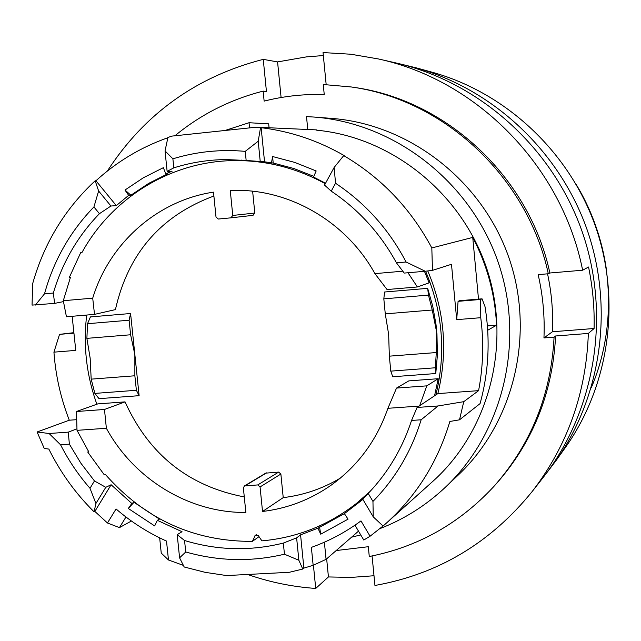 <?xml version="1.0" encoding="UTF-8"?>
<svg xmlns="http://www.w3.org/2000/svg" width="641" height="641" viewBox="0 0 641 641"><rect width="100%" height="100%" fill="white"/><g stroke="black" fill="none" stroke-linecap="round" stroke-linejoin="round"><path stroke-width="0.96" d="M363.415 498.554L361.195 499.651M368.198 493.418L372.958 501.422L373.246 516.846L362.766 499.195L368.198 493.418C387.965 472.721 402.412 448.396 411.554 420.448L417.083 407.46L435.88 394.912C446.176 352.911 442.739 311.678 425.568 271.215M362.91 499.427L344.377 513.641L317.944 528.2L300.573 534.842L303.882 568.11L302.768 569.048L298.858 560.258L296.623 537.871L300.573 534.842M296.623 537.871L283.338 543.079L284.452 554.209L298.858 560.258M184.552 540.507L177.196 534.658L179.592 557.846L185.738 551.973L184.552 540.507C217.323 550.451 250.254 551.308 283.338 543.079M177.196 534.658L182.02 531.701L157.341 520.324L159.457 519.114L134.001 502.296L128.288 508.481L131.806 503.449L134.001 502.296M131.806 503.449L111.117 484.748L105.781 487.32L94.459 480.95L89.996 488.29L95.926 503.489L105.781 487.32M95.926 503.489L94.075 511.822C75.566 493.466 60.494 472.545 48.844 449.077L44.245 448.46L37.09 431.994L49.077 433.5L60.558 444.766L69.38 444.157L80.918 463.259L94.459 480.95M69.38 444.157L68.267 432.138L76.912 428.837M77.016 430.343L76.455 411.514L104.483 409.463L106.366 428.268L77.016 430.343L88.819 451.913L87.689 451.993L88.618 451.601M87.689 451.993L103.954 474.356L105.204 474.268C144.738 519.154 193.782 541.533 252.354 541.389L255.455 535.107L258.395 535.724L261.897 540.86C296.871 537.759 328.392 525.267 356.468 503.401L370.178 491.318M350.29 508.081L361.356 499.924M95.95 180.762L116.301 205.625L110.941 206.025L99.427 213.685C77.673 236.184 62.313 262.642 53.347 293.041L54.605 303.393L32.05 305.1L32.667 283.618C44.029 243.292 64.861 209.014 95.164 180.786L95.95 180.762C116.974 161.58 140.948 147.238 167.87 137.735M53.347 293.041L44.509 293.818L35.375 305.06M424.47 271.319L429.101 282.857L417.371 286.968L407.98 272.745M63.299 300.717L92.713 298.161L94.507 314.386L66.44 316.774L63.299 300.717L70.406 277.449L69.268 277.553L80.646 252.73L81.904 252.618C112.031 197.572 171.427 160.987 234.758 160.579C266.472 160.346 296.655 168.054 325.291 183.703M92.713 298.161C109.323 243.3 157.149 200.561 213.493 192.14L216.009 217.051L218.317 219.038L230.92 217.836L232.763 215.448L230.255 190.489C287.304 187.597 345.82 220.736 374.913 273.627L402.86 271.191M110.941 206.025L98.626 190.986L95.164 180.786M260.262 161.885L258.203 141.22L245.247 151.356L246.16 160.474L264.541 161.82L261.143 127.695C290.373 131.253 318.08 140.563 344.249 155.611L343.728 155.611C381.347 177.757 410.713 208.533 431.818 247.939L472.738 237.418L478.507 299.123M258.203 141.22L260.534 127.663L261.143 127.695M167.886 173.711L148.728 183.35L130.892 195.225L124.987 190.032L143.48 177.693L163.343 167.678L165.763 173.775L167.886 173.711M99.427 213.685L93.923 206.947L98.626 190.986M260.534 127.663L256.184 127.19L172.004 136.092L167.934 137.446L165.033 150.915L167.125 171.347L172.092 171.211L165.763 173.775M165.033 150.915L172.886 158.808L173.807 167.854L167.125 171.347M72.153 316.285L75.758 350.395L53.932 352.157L59.541 334.354L73.883 332.671M93.923 206.947C70.157 231.497 53.684 260.454 44.509 293.818M372.958 501.422C395.377 478.531 411.442 451.32 421.145 419.783L438.051 405.969L463.755 401.675L459.509 419.823L480.069 403.614C488.779 371.892 490.413 339.522 484.981 306.518L482.048 298.834L459.557 300.693L458.083 301.334L456.704 319.643L451.488 264.292L432.475 270.366L431.818 247.939M373.246 516.846L383.062 526.029L386.747 522.792C416.818 495.469 437.859 461.696 449.878 421.466L459.509 419.823M54.605 303.393L63.427 301.615M331.229 191.146L335.531 183.246L334.153 167.437L324.538 185.097L331.229 191.146C358.575 209.479 380.321 233.38 396.45 262.842L404.231 273.074L425.255 271.255L406.074 262.001L396.45 262.842M406.074 262.001C388.999 229.462 365.49 203.213 335.531 183.246M96.871 404.215C86.447 375.201 83.058 345.475 86.711 315.051M545.763 474.124L555.915 460.767C601.899 395.593 614.19 306.454 586.723 228.637C558.968 150.923 493.225 89.492 416.442 67.898L400.136 63.932M430.696 71.824L432.755 72.385C506.094 93.017 568.775 151.564 595.225 225.624C621.393 299.772 609.663 384.744 565.747 447.001L564.505 448.732M60.558 444.766C68.595 460.518 78.41 475.029 89.996 488.29M37.09 431.994L69.292 420.208L76.495 419.695M49.077 433.5L68.267 432.138M302.768 569.048L289.307 572.293L226.594 575.562L205.192 572.349L184.199 566.989L179.592 557.846M183.39 565.386L168.471 559.986L161.244 553.103L159.665 537.871M94.075 511.822L94.844 511.422L107.464 522.992L119.442 527.615L131.413 521.013M94.844 511.422L111.117 484.748M245.247 151.356C220.44 149.169 196.322 151.653 172.886 158.808M427.771 270.943C444.702 311.085 448.067 351.965 437.851 393.598L478.587 390.649C483.202 366.604 483.923 342.286 480.75 317.704L456.704 319.643M246.16 160.474L226.065 159.561C208.141 159.761 190.722 162.526 173.807 167.854M237.723 160.546L241.801 160.09M130.588 313.513L90.429 316.918L87.537 323.705L129.097 320.22L130.588 313.513L139.121 395.673L136.381 390.281L134.866 375.778L91.182 379.143L90.165 358.199L86.888 338.36L87.537 323.705M91.182 379.143L94.868 393.406L99.018 398.662L139.121 395.673M436.289 352.55L436.689 330.612L436 324.474L432.739 306.222L427.683 288.354L384.568 292.008L383.823 298.858L385.273 313.866L432.25 310.012L436.954 333.689L437.386 355.226L435.776 373.543L392.733 376.756L390.786 371.131L389.343 356.164L436.289 352.55L435.359 367.774L390.786 371.131M244.285 496.919C188.71 486.287 148.968 454.605 125.043 401.875L97.785 403.894L76.455 411.514M419.679 405.721L426.794 385.858L396.523 388.077L387.909 408.301C376.788 440.255 357.942 465.823 331.397 485.005C310.54 499.651 287.585 508.473 262.53 511.47L260.062 486.944L257.754 484.925L244.349 485.982L265.735 473.138L278.651 472.097L280.87 474.036L283.226 497.624C303.57 495.189 322.607 488.682 340.331 478.13M396.523 388.077L408.822 380.882L438.204 378.711L434.558 395.793M252.626 191.226L254.806 213.052L253.027 215.344L230.96 217.828M94.507 314.386L115.42 309.611C128.04 253.532 160.859 215.664 213.878 196.01M185.738 551.973C218.509 561.284 251.416 562.029 284.452 554.209M69.292 420.208C60.751 398.277 55.623 375.586 53.932 352.157M256.184 127.19L316.454 129.883M316.358 130.179L316.926 129.907M432.475 270.366L425.255 271.255M334.153 167.437L343.728 155.611M116.301 205.625L128.657 195.369L130.892 195.225M128.657 195.369L124.987 190.032M264.541 161.82L273.202 163.046L272.609 156.532L271.415 163.078M272.609 156.532L294.74 162.405L316.165 170.955L313.505 177.044L325.54 183.246M354.962 525.179L363.776 540.043L370.065 536.229L360.979 520.901C345.659 532.206 329.121 541.036 311.374 547.382L313.153 565.306L326.077 559.345L324.386 542.198M386.747 522.792L432.795 481.383C489.155 430.872 511.806 344.538 486.936 269.116C462.105 193.686 392.468 137.511 316.958 130.211M472.738 237.418C487.12 264.981 495.06 294.251 496.559 325.203L487.713 330.251M383.046 526.013L370.065 536.229M326.077 559.345L358.503 531.149M458.083 301.334L480.67 299.467L482.048 298.834M480.67 299.467L480.75 317.704M463.755 401.675L478.587 390.649M157.341 520.324L154.673 525.941L128.288 508.481M317.944 528.2L320.708 534.193L319.555 526.942M437.851 393.598L435.88 394.912M417.083 407.46L438.051 405.969M269.076 127.831L268.683 123.849L249.045 122.727L225.856 130.227M249.045 122.727L249.549 127.839M351.917 537.102L360.739 534.914M379.937 528.617C404.311 519.17 426.161 505.348 445.479 487.16C503.882 431.978 525.708 339.738 497.488 260.318C469.316 180.882 394.207 123.056 314.082 117.055L306.51 116.614L307.8 129.754L311.005 129.426M487.4 325.932L496.559 325.203M387.909 408.301L419.134 406.09M244.349 485.982L243.38 487.985L245.856 512.463C189.295 513.024 134.033 479.212 106.366 428.268M252.354 541.389L259.02 536.645M385.273 313.866L388.654 334.434L389.343 356.164M427.683 288.354L428.46 295.108L432.25 310.012M435.359 367.774L435.776 373.543M428.46 295.108L383.823 298.858M134.866 375.778L134.858 354.641L130.612 334.77L86.888 338.36M94.868 393.406L136.381 390.281M130.612 334.77L129.097 320.22M548.295 273.763L549.866 273.002L582.637 270.214L588.55 267.009C592.749 287.344 594.6 307.84 594.087 328.496L552.43 331.758L543.953 337.927C544.874 316.63 542.935 295.533 538.152 274.628L548.295 273.763C527.759 177.533 444.582 99.82 351.276 86.968L323.264 84.516L324.242 94.58C303.786 93.947 283.755 96.126 264.14 101.118L263.147 91.126C230.295 99.507 200.881 114.386 174.913 135.764M263.147 91.126L266.44 91.511L263.251 59.365C196.531 76.519 144.562 113.745 107.351 171.043M281.095 97.512L277.577 61.913L263.251 59.365M582.637 270.214C562.133 166.668 477.497 80.325 378.422 58.956L350.827 54.237L323.048 52.562L326.173 84.604M277.577 61.913L306.446 56.881L323.344 55.551M552.43 331.758C553.279 312.295 551.661 292.985 547.558 273.827M549.866 273.002C529.466 177.381 446.809 100.164 354.056 87.392L351.276 86.968M372.076 555.955L374.953 585.473C438.115 574.184 490.485 542.919 532.046 491.687C567.413 445.856 586.178 393.109 588.35 333.432L555.619 335.98L554.08 337.142L543.953 337.927M336.317 550.531L368.319 546.717L369.272 556.508C417.612 547.037 458.964 523.881 493.314 487.056L495.205 484.981C532.423 443.308 552.558 393.638 555.619 335.98M374.007 575.746L351.244 577.397L328.44 576.948L326.654 558.848M594.087 328.496L588.35 333.432M328.44 576.948L315.725 588.438L313.417 565.194M248.732 574.857C270.47 582.332 292.801 586.868 315.725 588.438M532.046 491.687L542.871 477.882C595.625 410.552 611.346 314.194 581.724 230.415C551.885 146.709 478.931 81.84 395.529 62.842L378.422 58.956M493.314 487.056C530.756 445.134 551.012 395.16 554.08 337.142M445.479 487.16L458.171 475.133C514.571 421.834 535.644 332.927 508.465 256.424C481.319 179.905 408.902 124.194 331.517 118.385L314.082 117.055M417.371 286.968L387.044 289.54L374.913 273.627M107.464 522.992L116.053 508.97C131.389 522.159 148.207 532.863 166.516 541.092L168.471 559.986M119.442 527.615L125.965 516.999M73.931 333.16L59.541 334.354M80.646 252.73L81.936 252.554M313.81 176.339L293.818 168.495L273.202 163.046M411.554 420.448L421.145 419.783M313.153 565.306L303.882 568.11M344.377 513.641L348.063 519.162L320.708 534.193M426.794 385.858L438.204 378.711M262.53 511.47L283.226 497.624M104.483 409.463L125.043 401.875M576.844 185.57C613.197 246.136 618.533 324.042 591.234 387.829M256.448 534.754L254.781 535.924M266.6 472.866L245.247 485.71M280.87 474.036L260.062 486.944M278.651 472.097L257.754 484.925M254.806 213.052L232.763 215.448M432.755 72.385L416.442 67.898M565.747 447.001L555.915 460.767M576.027 184.151C591.931 210.697 602.083 239.277 606.474 269.909M366.131 495.733L356.468 503.401M245.872 160.45L234.758 160.579M253.027 215.344L230.92 217.836"/></g></svg>
